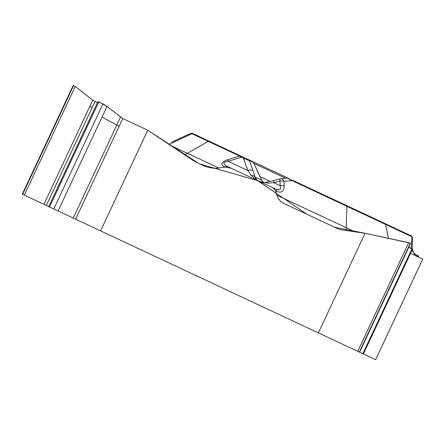 <?xml version="1.0" encoding="UTF-8"?>
<svg xmlns="http://www.w3.org/2000/svg" width="445" height="445" viewBox="0 0 445 445"><rect width="100%" height="100%" fill="white"/><g stroke="black" fill="none" stroke-linecap="round" stroke-linejoin="round"><path stroke-width="0.67" d="M199.282 136.565L242.158 156.646A1.513 0.695 115.1 0 0 241.145 157.274L239.549 156.023L208.266 141.365L187.362 153.291L218.768 168.004C213.422 168.716 207.615 167.648 201.346 164.8L193.124 160.478L147.734 130.246L100.592 230.883L318.37 332.899L365.034 233.28L341.026 229.759A12.577 11.186 115.1 0 1 338.222 228.919L284.116 203.571C280.472 201.774 278.058 198.993 276.868 195.221L346.21 227.701A12.577 6.441 -64.9 0 0 346.46 230.555M264.931 182.494L273.747 180.564A4.545 0.573 74.8 0 0 273.836 182.711L267.645 183.118L259.051 181.293L275.75 189.114C279.76 190.794 281.24 189.653 280.189 185.687A4.545 2.336 -2 0 1 284.155 186.038C284.071 191.556 281.579 193.325 276.679 191.344A4.545 2.325 -64.9 0 0 275.75 189.114L272.974 187.812L275.589 190.833L276.868 195.221M272.974 187.812L228.185 166.836C222.444 163.949 222.428 162.102 228.135 161.307L247.932 170.58L243.46 158.359L241.145 157.274L228.135 161.307A4.545 0.473 72.8 0 1 227.834 159.655C220.993 162.008 219.997 164.478 224.847 167.064A4.545 3.821 -64.9 0 1 228.185 166.836L259.14 181.332L262.316 182.339L264.692 182.539M218.768 168.004L224.859 167.07L231.155 168.227M242.158 156.646L192.318 133.3A1.513 1.513 115.1 0 0 191.038 133.3L172.232 141.849M418.645 256.075L418.445 257.054L418.611 256.036L416.103 254.863A4.545 4.044 -64.9 0 1 417.966 256.832M410.54 253.35L422.75 259.073L375.608 359.71L359.393 352.112L410.613 243.32M318.37 332.899L359.393 352.112M100.592 230.883L24.297 195.144L75.216 86.447L92.727 100.158L97.383 102.778L92.727 100.158L43.927 204.338M73.219 85.379L22.25 194.187L24.297 195.144M171.575 142.111A4.545 4.545 -64.9 0 1 172.087 141.911M73.247 85.318L75.216 86.447M97.894 101.688L103.001 103.819L107.017 106.489L122.753 118.542L147.734 130.246M275.75 189.114L269.509 186.194M418.617 256.036L414.406 254.067M399.922 230.549L379.546 221.004M232.006 151.89L289.695 178.912M253.428 162.336L252.638 161.557A1.513 1.474 115.1 0 1 253.344 162.28L243.46 158.359A1.513 0.695 115.1 0 1 244.472 157.73M209.378 141.293A1.513 1.274 115.1 0 0 208.266 141.365L191.038 133.3L192.318 133.3L195.333 134.713M251.214 175.419L247.932 170.58A4.545 2.486 159.9 0 1 253.094 170.869L255.119 177.099L257.166 180.409L251.214 175.419A4.545 3.571 165.2 0 1 255.119 177.099L261.777 180.219L253.344 162.28M172.076 141.916L186.049 135.497A4.545 4.545 0 0 1 186.132 135.458L191.094 133.272M253.316 162.097L258.434 173.383A4.545 0.528 155.3 0 0 258.356 173.333M227.834 159.655L239.549 156.023A1.513 1.274 -64.9 0 1 240.662 155.945M415.246 255.558L412.076 250.073M411.725 248.438L411.58 245.729A4.545 3.132 2.6 0 1 412.076 247.264L412.12 248.621M365.034 233.28L410.429 243.165M411.836 249.161L408.849 247.092L412.571 249.011M411.28 235.867A1.513 1.346 -64.9 0 1 411.981 236.796L411.647 236.039L293.283 180.598M296.565 182.133L411.514 235.978M263.557 182.5L261.777 180.219A4.545 1.485 151.4 0 0 261.716 179.986M266.599 182.289A4.545 1.374 78.5 0 1 267.645 183.118M291.703 179.858A1.513 0.773 115.1 0 1 292.009 180.598L287.431 178.089L280.7 178.74A4.545 3.232 84.5 0 1 283.993 181.371L284.155 186.038M279.916 178.89A4.545 0.573 74.8 0 0 280.027 181.026A4.545 2.336 -2 0 1 283.993 181.371L292.009 180.598L346.9 206.308L346.21 227.701L354.965 231.801M248.544 159.638A1.513 1.474 115.1 0 1 249.25 160.361L253.094 170.869M410.262 243.382L407.053 242.303L365.034 233.28L334.779 227.312L306.905 214.251L257.638 180.631L199.405 163.893L147.734 130.246L122.753 118.542L75.611 219.179M122.698 118.515L107.306 106.711L101.104 102.934L98.072 102.178M89.996 105.982L92.037 107.874M102.033 117.13L119.127 126.285M170.418 145.354L187.362 153.291A12.577 10.569 -64.9 0 1 184.191 154.532M193.213 133.717A1.513 1.513 115.1 0 0 191.934 133.717L168.955 144.38M253.895 163.387L285.651 178.261M270.271 181.46L259.986 176.643M384.875 223.501A1.513 1.346 115.1 0 1 385.581 224.43L411.981 236.796L411.58 245.729M346.594 205.568A1.513 0.773 115.1 0 1 346.9 206.308L385.581 224.43L388.441 238.303M276.679 191.344L275.589 190.833M280.027 181.026L273.836 182.711L280.189 185.687L280.027 181.026M357.752 351.344L408.671 242.647M359.338 352.09L410.373 243.142M362.853 353.736L412.092 248.61M22.556 194.326L73.592 85.379M22.617 194.359L73.653 85.412M46.325 205.462L94.957 101.638M49.54 206.97L98.784 101.844M53.756 208.944L103.001 103.819M58.078 210.969L107.017 106.489M73.208 218.056L120.523 117.063M225.949 148.814L225.604 148.891M273.747 180.564L279.944 178.879M280.7 178.74A4.545 4.545 0 0 0 279.571 178.996M258.434 173.383L261.716 179.991M412.521 237.458L412.076 247.264M412.287 249.628L414.251 253.489L416.103 254.863M287.437 178.089L288.221 178.222M410.585 243.382L359.605 352.212M412.504 249.161L363.398 353.992M97.839 101.805L48.75 206.597"/></g></svg>
